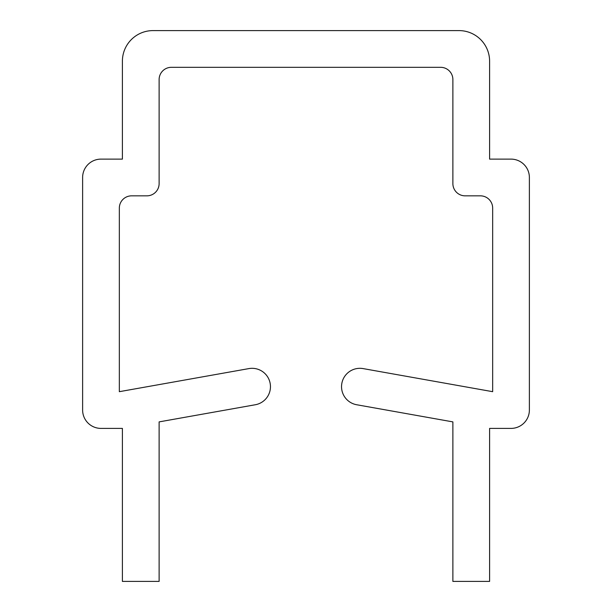 <?xml version="1.0" encoding="UTF-8"?>
<svg xmlns="http://www.w3.org/2000/svg" width="612" height="612" viewBox="0 0 612 612"><rect width="100%" height="100%" fill="white"/><g stroke="black" fill="none" stroke-linecap="round" stroke-linejoin="round"><path stroke-width="0.92" d="M270.458 386.669A18.36 18.36 0 0 1 255.319 404.746L159.12 421.89L159.12 581.4L122.4 581.4L122.4 428.4L100.98 428.4A18.36 18.36 0 0 1 82.62 410.04L82.62 177.48A18.36 18.36 0 0 1 100.98 159.12L122.4 159.12L122.4 61.2A30.6 30.6 0 0 1 153 30.6L459 30.6A30.6 30.6 0 0 1 489.6 61.2L489.6 159.12L511.02 159.12A18.36 18.36 0 0 1 529.38 177.48L529.38 410.04A18.36 18.36 0 0 1 511.02 428.4L489.6 428.4L489.6 581.4L452.88 581.4L452.88 421.89L356.681 404.746A18.36 18.36 0 0 1 341.825 383.449A18.36 18.36 0 0 1 363.123 368.6L492.66 391.68L492.66 208.08A12.24 12.24 0 0 0 480.42 195.84L465.12 195.84A12.24 12.24 0 0 1 452.88 183.6L452.88 79.56A12.24 12.24 0 0 0 440.64 67.32L171.36 67.32A12.24 12.24 0 0 0 159.12 79.56L159.12 183.6A12.24 12.24 0 0 1 146.88 195.84L131.58 195.84A12.24 12.24 0 0 0 119.34 208.08L119.34 391.68L248.877 368.6A18.36 18.36 0 0 1 270.458 386.669"/></g></svg>
